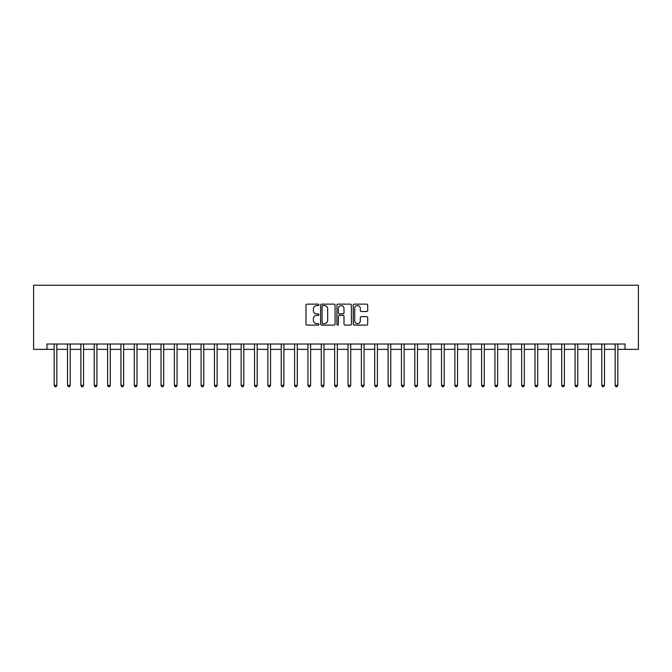 <?xml version="1.0" encoding="UTF-8"?>
<svg xmlns="http://www.w3.org/2000/svg" width="672" height="672" viewBox="0 0 672 672"><rect width="100%" height="100%" fill="white"/><g stroke="black" fill="none" stroke-linecap="round" stroke-linejoin="round"><path stroke-width="1.01" d="M318.906 304.878A0.731 0.731 0 0 0 318.167 304.139L307.028 304.139A1.05 1.05 0 0 0 305.978 305.189L305.978 324.072A1.05 1.05 0 0 0 307.028 325.114L318.167 325.114A0.731 0.731 0 0 0 318.906 324.383A0.731 0.731 0 0 0 318.167 323.652L316.73 323.652A3.36 3.36 0 0 1 313.37 320.292L313.37 318.721A3.36 3.36 0 0 1 316.73 315.361L318.167 315.361A0.731 0.731 0 0 0 318.906 314.63A0.731 0.731 0 0 0 318.167 313.891L316.73 313.891A3.36 3.36 0 0 1 313.37 310.54L313.37 308.969A3.36 3.36 0 0 1 316.73 305.609L318.167 305.609A0.731 0.731 0 0 0 318.906 304.878M366.652 311.531A1.05 1.05 0 0 0 367.702 310.489L367.702 305.189A1.05 1.05 0 0 0 366.652 304.139L354.278 304.139A1.05 1.05 0 0 0 353.228 305.189L353.228 324.072A1.05 1.05 0 0 0 354.278 325.114L366.652 325.114A1.05 1.05 0 0 0 367.702 324.072L367.702 317.671A1.05 1.05 0 0 0 366.652 316.621L361.36 316.621A1.05 1.05 0 0 0 360.31 317.671L360.31 320.846A2.806 2.806 0 0 1 357.504 323.652A2.806 2.806 0 0 1 354.698 320.846L354.698 308.414A2.806 2.806 0 0 1 357.504 305.609A2.806 2.806 0 0 1 360.31 308.414L360.31 310.489A1.05 1.05 0 0 0 361.36 311.531L366.652 311.531M46.956 349.356L46.956 344.014L625.044 344.014L625.044 349.356L638.4 349.356L638.4 285.247L33.6 285.247L33.6 349.356L54.172 349.356M335.084 305.189A1.05 1.05 0 0 0 334.034 304.139L321.653 304.139A1.05 1.05 0 0 0 320.611 305.189L320.611 324.072A1.05 1.05 0 0 0 321.653 325.114L334.034 325.114A1.05 1.05 0 0 0 335.084 324.072L335.084 305.189M337.966 304.139L350.347 304.139A1.05 1.05 0 0 1 351.389 305.189L351.389 324.072A1.05 1.05 0 0 1 350.347 325.114L345.047 325.114A1.05 1.05 0 0 1 343.997 324.072L343.997 316.411A1.05 1.05 0 0 0 342.947 315.361L339.436 315.361A1.05 1.05 0 0 0 338.386 316.411L338.386 324.383A0.731 0.731 0 0 1 337.655 325.114A0.731 0.731 0 0 1 336.916 324.383L336.916 305.189A1.05 1.05 0 0 1 337.966 304.139M56.843 349.356L67.528 349.356M70.199 349.356L80.884 349.356M83.555 349.356L94.24 349.356M96.911 349.356L107.596 349.356M110.267 349.356L120.952 349.356M123.623 349.356L134.308 349.356M136.979 349.356L147.672 349.356M150.343 349.356L161.028 349.356M163.699 349.356L174.384 349.356M177.055 349.356L187.74 349.356M190.411 349.356L201.096 349.356M203.767 349.356L214.452 349.356M217.123 349.356L227.808 349.356M230.479 349.356L241.164 349.356M243.835 349.356L254.52 349.356M257.191 349.356L267.876 349.356M270.547 349.356L281.24 349.356M283.912 349.356L294.596 349.356M297.268 349.356L307.952 349.356M310.624 349.356L321.308 349.356M323.98 349.356L334.664 349.356M337.336 349.356L348.02 349.356M350.692 349.356L361.376 349.356M364.048 349.356L374.732 349.356M377.404 349.356L388.088 349.356M390.76 349.356L401.453 349.356M404.124 349.356L414.809 349.356M417.48 349.356L428.165 349.356M430.836 349.356L441.521 349.356M444.192 349.356L454.877 349.356M457.548 349.356L468.233 349.356M470.904 349.356L481.589 349.356M484.26 349.356L494.945 349.356M497.616 349.356L508.301 349.356M510.972 349.356L521.657 349.356M524.328 349.356L535.021 349.356M537.692 349.356L548.377 349.356M551.048 349.356L561.733 349.356M564.404 349.356L575.089 349.356M577.76 349.356L588.445 349.356M591.116 349.356L601.801 349.356M604.472 349.356L615.157 349.356M617.828 349.356L625.044 349.356M322.812 305.609A0.731 0.731 0 0 0 322.073 306.34L322.073 322.913A0.731 0.731 0 0 0 322.812 323.652L324.332 323.652A3.36 3.36 0 0 0 327.684 320.292L327.684 308.969A3.36 3.36 0 0 0 324.332 305.609L322.812 305.609M343.997 308.465A2.806 2.806 0 0 0 341.191 305.659A2.806 2.806 0 0 0 338.386 308.465L338.386 312.85A1.05 1.05 0 0 0 339.436 313.891L342.947 313.891A1.05 1.05 0 0 0 343.997 312.85L343.997 308.465M56.969 344.014L56.918 344.148A1.067 1.067 90 0 0 56.843 344.551L56.843 385.367L54.172 385.367L54.172 344.551A1.067 1.067 90 0 0 54.096 344.148L54.037 344.014M56.843 385.367L56.036 386.753L54.97 386.753L54.172 385.367M70.333 344.014L70.274 344.148A1.067 1.067 0 0 0 70.199 344.551L70.199 385.367L67.528 385.367L67.528 344.551A1.067 1.067 0 0 0 67.452 344.148L67.393 344.014M70.199 385.367L69.392 386.753L68.326 386.753L67.528 385.367M83.689 344.014L83.63 344.148A1.067 1.067 0 0 0 83.555 344.551L83.555 385.367L80.884 385.367L80.884 344.551A1.067 1.067 0 0 0 80.808 344.148L80.749 344.014M83.555 385.367L82.757 386.753L81.682 386.753L80.884 385.367M97.045 344.014L96.986 344.148A1.067 1.067 0 0 0 96.911 344.551L96.911 385.367L94.24 385.367L94.24 344.551A1.067 1.067 0 0 0 94.164 344.148L94.105 344.014M96.911 385.367L96.113 386.753L95.038 386.753L94.24 385.367M110.401 344.014L110.342 344.148A1.067 1.067 0 0 0 110.267 344.551L110.267 385.367L107.596 385.367L107.596 344.551A1.067 1.067 0 0 0 107.52 344.148L107.47 344.014M110.267 385.367L109.469 386.753L108.402 386.753L107.596 385.367M123.757 344.014L123.707 344.148A1.067 1.067 0 0 0 123.623 344.551L123.623 385.367L120.952 385.367L120.952 344.551A1.067 1.067 0 0 0 120.876 344.148L120.826 344.014M123.623 385.367L122.825 386.753L121.758 386.753L120.952 385.367M137.113 344.014L137.063 344.148A1.067 1.067 0 0 0 136.979 344.551L136.979 385.367L134.308 385.367L134.308 344.551A1.067 1.067 0 0 0 134.232 344.148L134.182 344.014M136.979 385.367L136.181 386.753L135.114 386.753L134.308 385.367M150.469 344.014L150.419 344.148A1.067 1.067 0 0 0 150.343 344.551L150.343 385.367L147.672 385.367L147.672 344.551A1.067 1.067 0 0 0 147.588 344.148L147.538 344.014M150.343 385.367L149.537 386.753L148.47 386.753L147.672 385.367M163.825 344.014L163.775 344.148A1.067 1.067 0 0 0 163.699 344.551L163.699 385.367L161.028 385.367L161.028 344.551A1.067 1.067 0 0 0 160.944 344.148L160.894 344.014M163.699 385.367L162.893 386.753L161.826 386.753L161.028 385.367M177.181 344.014L177.131 344.148A1.067 1.067 0 0 0 177.055 344.551L177.055 385.367L174.384 385.367L174.384 344.551A1.067 1.067 0 0 0 174.308 344.148L174.25 344.014M177.055 385.367L176.249 386.753L175.182 386.753L174.384 385.367M190.546 344.014L190.487 344.148A1.067 1.067 0 0 0 190.411 344.551L190.411 385.367L187.74 385.367L187.74 344.551A1.067 1.067 0 0 0 187.664 344.148L187.606 344.014M190.411 385.367L189.605 386.753L188.538 386.753L187.74 385.367M203.902 344.014L203.843 344.148A1.067 1.067 0 0 0 203.767 344.551L203.767 385.367L201.096 385.367L201.096 344.551A1.067 1.067 0 0 0 201.02 344.148L200.962 344.014M203.767 385.367L202.969 386.753L201.894 386.753L201.096 385.367M217.258 344.014L217.199 344.148A1.067 1.067 0 0 0 217.123 344.551L217.123 385.367L214.452 385.367L214.452 344.551A1.067 1.067 0 0 0 214.376 344.148L214.318 344.014M217.123 385.367L216.325 386.753L215.25 386.753L214.452 385.367M230.614 344.014L230.555 344.148A1.067 1.067 0 0 0 230.479 344.551L230.479 385.367L227.808 385.367L227.808 344.551A1.067 1.067 0 0 0 227.732 344.148L227.674 344.014M230.479 385.367L229.681 386.753L228.614 386.753L227.808 385.367M243.97 344.014L243.911 344.148A1.067 1.067 0 0 0 243.835 344.551L243.835 385.367L241.164 385.367L241.164 344.551A1.067 1.067 0 0 0 241.088 344.148L241.038 344.014M243.835 385.367L243.037 386.753L241.97 386.753L241.164 385.367M257.326 344.014L257.275 344.148A1.067 1.067 0 0 0 257.191 344.551L257.191 385.367L254.52 385.367L254.52 344.551A1.067 1.067 0 0 0 254.444 344.148L254.394 344.014M257.191 385.367L256.393 386.753L255.326 386.753L254.52 385.367M270.682 344.014L270.631 344.148A1.067 1.067 0 0 0 270.547 344.551L270.547 385.367L267.876 385.367L267.876 344.551A1.067 1.067 0 0 0 267.8 344.148L267.75 344.014M270.547 385.367L269.749 386.753L268.682 386.753L267.876 385.367M284.038 344.014L283.987 344.148A1.067 1.067 0 0 0 283.912 344.551L283.912 385.367L281.24 385.367L281.24 344.551A1.067 1.067 0 0 0 281.156 344.148L281.106 344.014M283.912 385.367L283.105 386.753L282.038 386.753L281.24 385.367M297.394 344.014L297.343 344.148A1.067 1.067 0 0 0 297.268 344.551L297.268 385.367L294.596 385.367L294.596 344.551A1.067 1.067 0 0 0 294.512 344.148L294.462 344.014M297.268 385.367L296.461 386.753L295.394 386.753L294.596 385.367M310.75 344.014L310.699 344.148A1.067 1.067 0 0 0 310.624 344.551L310.624 385.367L307.952 385.367L307.952 344.551A1.067 1.067 0 0 0 307.877 344.148L307.818 344.014M310.624 385.367L309.817 386.753L308.75 386.753L307.952 385.367M324.114 344.014L324.055 344.148A1.067 1.067 0 0 0 323.98 344.551L323.98 385.367L321.308 385.367L321.308 344.551A1.067 1.067 0 0 0 321.233 344.148L321.174 344.014M323.98 385.367L323.173 386.753L322.106 386.753L321.308 385.367M337.47 344.014L337.411 344.148A1.067 1.067 0 0 0 337.336 344.551L337.336 385.367L334.664 385.367L334.664 344.551A1.067 1.067 0 0 0 334.589 344.148L334.53 344.014M337.336 385.367L336.538 386.753L335.462 386.753L334.664 385.367M350.826 344.014L350.767 344.148A1.067 1.067 0 0 0 350.692 344.551L350.692 385.367L348.02 385.367L348.02 344.551A1.067 1.067 0 0 0 347.945 344.148L347.886 344.014M350.692 385.367L349.894 386.753L348.827 386.753L348.02 385.367M364.182 344.014L364.123 344.148A1.067 1.067 0 0 0 364.048 344.551L364.048 385.367L361.376 385.367L361.376 344.551A1.067 1.067 0 0 0 361.301 344.148L361.25 344.014M364.048 385.367L363.25 386.753L362.183 386.753L361.376 385.367M377.538 344.014L377.488 344.148A1.067 1.067 0 0 0 377.404 344.551L377.404 385.367L374.732 385.367L374.732 344.551A1.067 1.067 0 0 0 374.657 344.148L374.606 344.014M377.404 385.367L376.606 386.753L375.539 386.753L374.732 385.367M390.894 344.014L390.844 344.148A1.067 1.067 0 0 0 390.76 344.551L390.76 385.367L388.088 385.367L388.088 344.551A1.067 1.067 0 0 0 388.013 344.148L387.962 344.014M390.76 385.367L389.962 386.753L388.895 386.753L388.088 385.367M404.25 344.014L404.2 344.148A1.067 1.067 0 0 0 404.124 344.551L404.124 385.367L401.453 385.367L401.453 344.551A1.067 1.067 0 0 0 401.369 344.148L401.318 344.014M404.124 385.367L403.318 386.753L402.251 386.753L401.453 385.367M417.606 344.014L417.556 344.148A1.067 1.067 0 0 0 417.48 344.551L417.48 385.367L414.809 385.367L414.809 344.551A1.067 1.067 0 0 0 414.725 344.148L414.674 344.014M417.48 385.367L416.674 386.753L415.607 386.753L414.809 385.367M430.962 344.014L430.912 344.148A1.067 1.067 0 0 0 430.836 344.551L430.836 385.367L428.165 385.367L428.165 344.551A1.067 1.067 0 0 0 428.089 344.148L428.03 344.014M430.836 385.367L430.03 386.753L428.963 386.753L428.165 385.367M444.326 344.014L444.268 344.148A1.067 1.067 0 0 0 444.192 344.551L444.192 385.367L441.521 385.367L441.521 344.551A1.067 1.067 0 0 0 441.445 344.148L441.386 344.014M444.192 385.367L443.386 386.753L442.319 386.753L441.521 385.367M457.682 344.014L457.624 344.148A1.067 1.067 0 0 0 457.548 344.551L457.548 385.367L454.877 385.367L454.877 344.551A1.067 1.067 0 0 0 454.801 344.148L454.742 344.014M457.548 385.367L456.75 386.753L455.675 386.753L454.877 385.367M471.038 344.014L470.98 344.148A1.067 1.067 0 0 0 470.904 344.551L470.904 385.367L468.233 385.367L468.233 344.551A1.067 1.067 0 0 0 468.157 344.148L468.098 344.014M470.904 385.367L470.106 386.753L469.031 386.753L468.233 385.367M484.394 344.014L484.336 344.148A1.067 1.067 0 0 0 484.26 344.551L484.26 385.367L481.589 385.367L481.589 344.551A1.067 1.067 0 0 0 481.513 344.148L481.454 344.014M484.26 385.367L483.462 386.753L482.395 386.753L481.589 385.367M497.75 344.014L497.692 344.148A1.067 1.067 0 0 0 497.616 344.551L497.616 385.367L494.945 385.367L494.945 344.551A1.067 1.067 0 0 0 494.869 344.148L494.819 344.014M497.616 385.367L496.818 386.753L495.751 386.753L494.945 385.367M511.106 344.014L511.056 344.148A1.067 1.067 0 0 0 510.972 344.551L510.972 385.367L508.301 385.367L508.301 344.551A1.067 1.067 0 0 0 508.225 344.148L508.175 344.014M510.972 385.367L510.174 386.753L509.107 386.753L508.301 385.367M524.462 344.014L524.412 344.148A1.067 1.067 0 0 0 524.328 344.551L524.328 385.367L521.657 385.367L521.657 344.551A1.067 1.067 0 0 0 521.581 344.148L521.531 344.014M524.328 385.367L523.53 386.753L522.463 386.753L521.657 385.367M537.818 344.014L537.768 344.148A1.067 1.067 0 0 0 537.692 344.551L537.692 385.367L535.021 385.367L535.021 344.551A1.067 1.067 0 0 0 534.937 344.148L534.887 344.014M537.692 385.367L536.886 386.753L535.819 386.753L535.021 385.367M551.174 344.014L551.124 344.148A1.067 1.067 0 0 0 551.048 344.551L551.048 385.367L548.377 385.367L548.377 344.551A1.067 1.067 0 0 0 548.293 344.148L548.243 344.014M551.048 385.367L550.242 386.753L549.175 386.753L548.377 385.367M564.53 344.014L564.48 344.148A1.067 1.067 0 0 0 564.404 344.551L564.404 385.367L561.733 385.367L561.733 344.551A1.067 1.067 0 0 0 561.658 344.148L561.599 344.014M564.404 385.367L563.598 386.753L562.531 386.753L561.733 385.367M577.895 344.014L577.836 344.148A1.067 1.067 0 0 0 577.76 344.551L577.76 385.367L575.089 385.367L575.089 344.551A1.067 1.067 0 0 0 575.014 344.148L574.955 344.014M577.76 385.367L576.962 386.753L575.887 386.753L575.089 385.367M591.251 344.014L591.192 344.148A1.067 1.067 0 0 0 591.116 344.551L591.116 385.367L588.445 385.367L588.445 344.551A1.067 1.067 0 0 0 588.37 344.148L588.311 344.014M591.116 385.367L590.318 386.753L589.243 386.753L588.445 385.367M604.607 344.014L604.548 344.148A1.067 1.067 0 0 0 604.472 344.551L604.472 385.367L601.801 385.367L601.801 344.551A1.067 1.067 0 0 0 601.726 344.148L601.667 344.014M604.472 385.367L603.674 386.753L602.608 386.753L601.801 385.367M617.963 344.014L617.904 344.148A1.067 1.067 0 0 0 617.828 344.551L617.828 385.367L615.157 385.367L615.157 344.551A1.067 1.067 0 0 0 615.082 344.148L615.031 344.014M617.828 385.367L617.03 386.753L615.964 386.753L615.157 385.367"/></g></svg>
